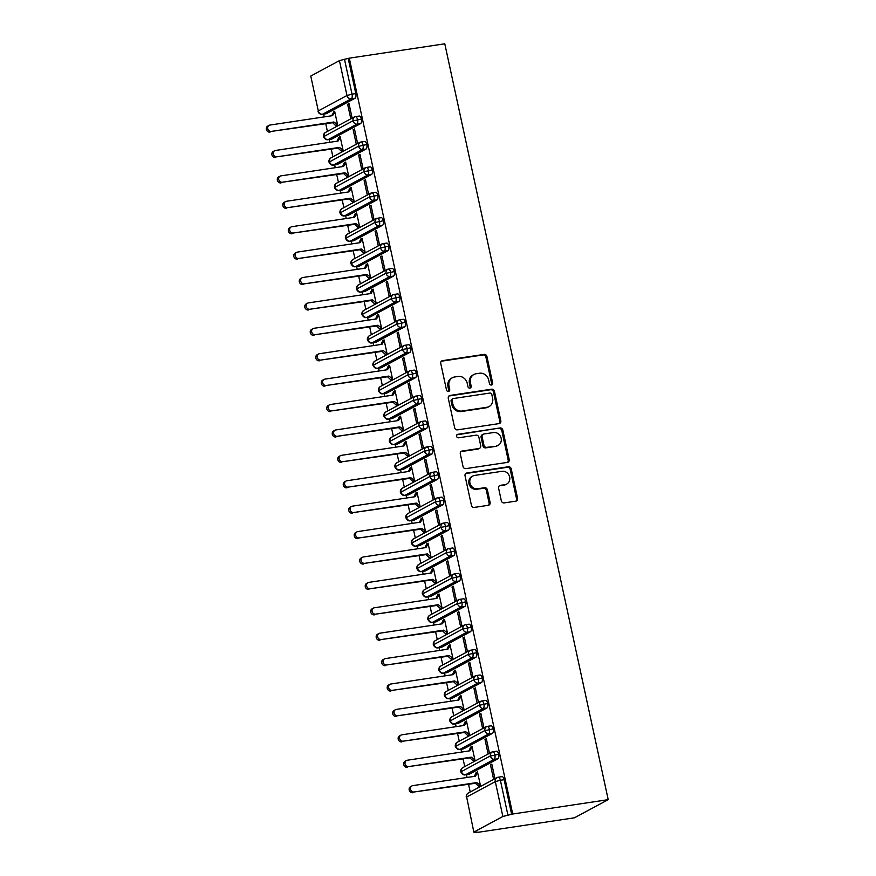 <?xml version="1.0" encoding="UTF-8"?>
<svg xmlns="http://www.w3.org/2000/svg" width="876" height="876" viewBox="0 0 876 876"><rect width="100%" height="100%" fill="white"/><g stroke="black" fill="none" stroke-linecap="round" stroke-linejoin="round"><path stroke-width="1.31" d="M491.425 385.024A1.807 1.621 61.7 0 0 492.662 383.042L486.936 356.543A2.573 2.31 61.7 0 0 484.089 354.397L442.533 360.649A2.573 2.31 61.7 0 0 440.759 363.485L446.486 389.984A1.807 1.621 61.7 0 0 449.727 389.502L448.983 386.075A8.245 7.391 61.7 0 1 452.465 377.698A8.245 7.391 61.7 0 1 454.644 376.976L458.104 376.461A8.245 7.391 61.7 0 1 467.226 383.327L467.959 386.754A1.807 1.621 61.7 0 0 471.189 386.272L470.456 382.845A8.245 7.391 61.7 0 1 473.938 374.468A8.245 7.391 61.7 0 1 476.117 373.745L479.577 373.231A8.245 7.391 61.7 0 1 488.699 380.096L489.432 383.524A1.807 1.621 61.7 0 0 491.425 385.024M491.337 385.046A1.807 1.621 61.7 0 0 491.644 383.589L485.917 357.09A2.573 2.31 61.7 0 0 483.07 354.944L441.504 361.197A2.573 2.31 61.7 0 0 441.373 361.219M448.392 391.495A1.807 1.621 61.7 0 0 448.698 390.05L447.954 386.623L448.983 386.075M469.865 388.265A1.807 1.621 61.7 0 0 470.171 386.82L469.426 383.392L470.456 382.845M501.313 500.765A2.573 2.31 61.7 0 0 504.16 502.912L515.822 501.16A2.573 2.31 61.7 0 0 517.596 498.324L511.234 468.89A2.573 2.31 61.7 0 0 508.376 466.744L466.82 472.996A2.573 2.31 61.7 0 0 465.046 475.832L471.419 505.266A2.573 2.31 61.7 0 0 474.266 507.412L488.348 505.288A2.573 2.31 61.7 0 0 490.111 502.452L487.395 489.859A2.573 2.31 61.7 0 0 484.548 487.713L477.562 488.764A6.888 6.176 61.7 0 1 470.237 484.045A6.888 6.176 61.7 0 1 472.854 476.018A6.888 6.176 61.7 0 1 474.672 475.416L502.036 471.299A6.888 6.176 61.7 0 1 509.361 476.029A6.888 6.176 61.7 0 1 506.744 484.045A6.888 6.176 61.7 0 1 504.915 484.647L500.36 485.337A2.573 2.31 61.7 0 0 498.586 488.173L501.313 500.765M349.283 58.166L444.789 43.8L608.207 799.657L512.701 814.012L349.283 58.166L344.498 59.283L352.032 94.148L355.798 93.59L348.265 58.714M499.057 423.601A2.573 2.31 61.7 0 0 500.82 420.765L494.458 391.331A2.573 2.31 61.7 0 0 491.611 389.185L450.056 395.437A2.573 2.31 61.7 0 0 448.282 398.273L454.644 427.707A2.573 2.31 61.7 0 0 457.491 429.853L499.057 423.601M502.846 430.116L509.208 459.539A2.573 2.31 61.7 0 1 507.434 462.386L465.879 468.627A2.573 2.31 61.7 0 1 463.032 466.481L460.305 453.888A2.573 2.31 61.7 0 1 462.079 451.052L478.931 448.512A2.573 2.31 61.7 0 0 480.705 445.676L478.898 437.321A2.573 2.31 61.7 0 0 476.051 435.175L458.498 437.814A1.807 1.621 61.7 0 1 457.743 434.321L499.999 427.97A2.573 2.31 61.7 0 1 502.846 430.116L501.817 430.663L508.179 460.086L509.208 459.539M474.19 831.904L502.857 816.487L495.312 781.622L466.645 797.029L473.861 832.2L478.92 832.178L574.415 817.812L608.207 799.657M339.428 60.641L310.761 76.048L318.306 110.913L346.973 95.506L339.428 60.641L344.498 59.283M355.798 93.59A3.931 1.664 81.4 0 1 355.087 98.222L351.32 98.791L322.653 114.198A3.931 3.526 61.7 0 1 318.306 110.913L310.761 76.048M470.226 792.003L468.572 784.316M467.083 777.472L466.481 774.669M464.74 766.588L463.075 758.912M461.597 752.057L460.984 749.265M459.243 741.184L457.579 733.508M456.1 726.653L455.498 723.85M453.746 715.78L452.093 708.104M450.603 701.249L450.001 698.446M448.26 690.376L446.596 682.689M445.118 675.845L444.515 673.042M442.763 664.961L441.099 657.285M439.621 650.43L439.018 647.638M437.266 639.557L435.613 631.881M434.124 625.026L433.521 622.223M431.78 614.153L430.116 606.466M428.638 599.622L428.035 596.819M426.284 588.749L424.619 581.062M423.141 574.218L422.539 571.415M420.787 563.334L419.133 555.658M417.655 548.803L417.042 546.011M415.301 537.93L413.636 530.254M412.158 523.399L411.556 520.596M409.804 512.526L408.139 504.839M406.661 497.995L406.059 495.192M404.307 487.122L402.653 479.435M401.175 472.591L400.562 469.788M398.821 461.707L397.156 454.031M395.678 447.176L395.076 444.384M393.324 436.303L391.66 428.627M390.181 421.772L389.579 418.969M387.827 410.899L386.174 403.212M384.695 396.368L384.082 393.565M382.341 385.495L380.677 377.808M379.199 370.953L378.596 368.161M376.844 360.08L375.191 352.404M373.702 345.549L373.099 342.757M371.358 334.676L369.694 327M368.216 320.145L367.602 317.342M365.861 309.272L364.197 301.585M362.719 294.741L362.116 291.938M360.365 283.857L358.711 276.181M357.222 269.326L356.62 266.534M354.879 258.453L353.214 250.777M351.736 243.922L351.123 241.119M349.382 233.049L347.717 225.373M346.239 218.518L345.637 215.715M343.885 207.645L342.231 199.958M340.742 193.114L340.14 190.311M338.399 182.23L336.734 174.554M335.256 167.699L334.643 164.907M332.902 156.826L331.238 149.15M329.759 142.295L329.157 139.492M327.405 131.422L325.752 123.746M324.262 116.891L323.66 114.088M512.701 814.012L502.857 816.487M333.318 111.975L333.482 112.741L334.818 112.029L332.562 115.643L269.994 125.049A3.274 2.935 61.7 0 0 267.881 129.155A3.274 2.935 61.7 0 0 271.363 131.4L332.606 122.706L336.395 126.21L337.731 125.487L334.654 111.263L333.318 111.975L334.752 111.767M347.652 104.277L348.987 103.554L352.064 117.789L350.728 118.501L347.652 104.277L349.097 104.058M511.683 814.57L504.138 779.695L500.382 780.264L507.916 815.129M501.784 776.716A3.931 1.664 81.4 0 1 502.025 776.629A3.931 1.664 81.4 0 1 504.138 779.695M355.087 98.222L326.42 113.628A3.931 1.664 81.4 0 1 326.179 113.716A3.931 1.664 81.4 0 1 325.927 113.705M496.287 751.301A3.931 1.664 81.4 0 1 496.528 751.225A3.931 1.664 81.4 0 1 498.652 754.291A3.931 1.664 81.4 0 1 497.907 758.802L469.24 774.209A3.931 1.664 81.4 0 1 468.999 774.285A3.931 1.664 81.4 0 1 468.748 774.285M476.303 773.322L477.639 772.599L475.383 776.224L412.815 785.63A3.274 2.935 61.7 0 0 410.702 789.736A3.274 2.935 61.7 0 0 414.184 791.981L475.427 783.286L479.216 786.779L480.552 786.068L477.475 771.844L476.139 772.555L474.409 776.366M493.549 779.082L494.885 778.359L491.808 764.135L490.472 764.847L493.549 779.082M490.801 725.897A3.931 1.664 81.4 0 1 491.031 725.821A3.931 1.664 81.4 0 1 493.155 728.887A3.931 1.664 81.4 0 1 492.421 733.387L463.743 748.805A3.931 1.664 81.4 0 1 463.503 748.881A3.931 1.664 81.4 0 1 463.251 748.87M470.817 747.907L472.142 747.195L469.886 750.809L407.318 760.226A3.274 2.935 61.7 0 0 405.205 764.332A3.274 2.935 61.7 0 0 408.698 766.577L469.93 757.882L473.719 761.375L475.055 760.664L471.978 746.429L470.642 747.151L468.912 750.962M488.063 753.678L489.388 752.955L486.311 738.731L484.986 739.443L488.063 753.678M485.304 700.493A3.931 1.664 81.4 0 1 485.545 700.406A3.931 1.664 81.4 0 1 487.658 703.472A3.931 1.664 81.4 0 1 486.925 707.983L458.257 723.39A3.931 1.664 81.4 0 1 458.017 723.477A3.931 1.664 81.4 0 1 457.765 723.466M465.32 722.503L466.645 721.791L464.4 725.405L401.832 734.822A3.274 2.935 61.7 0 0 399.719 738.917A3.274 2.935 61.7 0 0 403.201 741.173L464.433 732.478L468.233 735.971L469.558 735.26L466.481 721.025L465.156 721.747L463.415 725.558M482.566 728.263L483.891 727.551L480.815 713.327L479.49 714.039L482.566 728.263M479.807 675.078A3.931 1.664 81.4 0 1 480.048 675.002A3.931 1.664 81.4 0 1 482.172 678.068A3.931 1.664 81.4 0 1 481.428 682.579L452.761 697.986A3.931 1.664 81.4 0 1 452.52 698.073A3.931 1.664 81.4 0 1 452.268 698.062M459.823 697.099L461.159 696.387L458.904 700.001L396.335 709.407A3.274 2.935 61.7 0 0 394.222 713.513A3.274 2.935 61.7 0 0 397.704 715.758L458.947 707.063L462.736 710.567L464.072 709.845L460.995 695.621L459.659 696.332L457.929 700.143M477.07 702.859L478.405 702.147L475.329 687.912L473.993 688.635L477.07 702.859M474.321 649.674A3.931 1.664 81.4 0 1 474.551 649.598A3.931 1.664 81.4 0 1 476.675 652.664A3.931 1.664 81.4 0 1 475.942 657.175L447.264 672.582A3.931 1.664 81.4 0 1 447.023 672.658A3.931 1.664 81.4 0 1 446.771 672.658M454.337 671.695L455.662 670.972L453.407 674.597L390.838 684.003A3.274 2.935 61.7 0 0 388.725 688.109A3.274 2.935 61.7 0 0 392.218 690.354L453.45 681.659L457.239 685.152L458.575 684.441L455.498 670.217L454.173 670.928L452.432 674.739M471.584 677.455L472.909 676.732L469.832 662.508L468.507 663.22L471.584 677.455M468.824 624.27A3.931 1.664 81.4 0 1 469.065 624.194A3.931 1.664 81.4 0 1 471.178 627.26A3.931 1.664 81.4 0 1 470.445 631.76L441.778 647.178A3.931 1.664 81.4 0 1 441.537 647.255A3.931 1.664 81.4 0 1 441.285 647.244M448.84 646.28L450.165 645.568L447.921 649.182L385.352 658.599A3.274 2.935 61.7 0 0 383.239 662.705A3.274 2.935 61.7 0 0 386.721 664.95L447.964 656.255L451.753 659.748L453.078 659.037L450.001 644.802L448.676 645.524L446.935 649.335M466.087 652.04L467.412 651.328L464.346 637.104L463.01 637.816L466.087 652.04M463.327 598.866A3.931 1.664 81.4 0 1 463.568 598.779A3.931 1.664 81.4 0 1 465.693 601.845A3.931 1.664 81.4 0 1 464.948 606.356L436.281 621.763A3.931 1.664 81.4 0 1 436.04 621.851A3.931 1.664 81.4 0 1 435.788 621.84M443.344 620.876L444.68 620.164L442.424 623.778L379.855 633.195A3.274 2.935 61.7 0 0 377.742 637.29A3.274 2.935 61.7 0 0 381.224 639.546L442.468 630.851L446.256 634.344L447.592 633.622L444.515 619.398L443.179 620.109L441.449 623.931M460.59 626.636L461.926 625.924L458.849 611.7L457.513 612.412L460.59 626.636M457.841 573.452A3.931 1.664 81.4 0 1 458.071 573.375A3.931 1.664 81.4 0 1 460.196 576.441A3.931 1.664 81.4 0 1 459.462 580.952L430.784 596.359A3.931 1.664 81.4 0 1 430.554 596.447A3.931 1.664 81.4 0 1 430.302 596.436M437.858 595.472L439.183 594.749L436.927 598.374L374.359 607.78A3.274 2.935 61.7 0 0 372.245 611.886A3.274 2.935 61.7 0 0 375.738 614.131L436.971 605.436L440.759 608.94L442.095 608.218L439.018 593.994L437.693 594.705L435.952 598.516M455.104 601.232L456.429 600.52L453.352 586.285L452.027 587.008L455.104 601.232M452.345 548.048A3.931 1.664 81.4 0 1 452.585 547.971A3.931 1.664 81.4 0 1 454.699 551.037A3.931 1.664 81.4 0 1 453.965 555.548L425.298 570.955A3.931 1.664 81.4 0 1 425.057 571.032A3.931 1.664 81.4 0 1 424.805 571.032M432.361 570.068L433.686 569.345L431.441 572.97L368.873 582.376A3.274 2.935 61.7 0 0 366.759 586.482A3.274 2.935 61.7 0 0 370.241 588.727L431.485 580.032L435.273 583.525L436.598 582.814L433.521 568.59L432.196 569.301L430.455 573.112M449.607 575.828L450.932 575.105L447.866 560.881L446.53 561.593L449.607 575.828M446.848 522.644A3.931 1.664 81.4 0 1 447.089 522.567A3.931 1.664 81.4 0 1 449.213 525.633A3.931 1.664 81.4 0 1 448.468 530.133L419.801 545.551A3.931 1.664 81.4 0 1 419.56 545.628A3.931 1.664 81.4 0 1 419.308 545.617M426.864 544.653L428.2 543.941L425.944 547.555L363.376 556.972A3.274 2.935 61.7 0 0 361.262 561.078A3.274 2.935 61.7 0 0 364.745 563.323L425.988 554.628L429.777 558.121L431.112 557.41L428.035 543.175L426.7 543.897L424.97 547.708M444.11 550.413L445.446 549.701L442.369 535.477L441.033 536.189L444.11 550.413M441.362 497.24A3.931 1.664 81.4 0 1 441.592 497.152A3.931 1.664 81.4 0 1 443.716 500.218A3.931 1.664 81.4 0 1 442.982 504.729L414.304 520.136A3.931 1.664 81.4 0 1 414.074 520.224A3.931 1.664 81.4 0 1 413.822 520.213M421.378 519.249L422.703 518.537L420.447 522.151L357.879 531.568A3.274 2.935 61.7 0 0 355.765 535.663A3.274 2.935 61.7 0 0 359.259 537.919L420.491 529.224L424.28 532.717L425.616 531.995L422.539 517.771L421.214 518.482L419.473 522.304M438.624 525.009L439.949 524.297L436.872 510.062L435.547 510.785L438.624 525.009M435.865 471.825A3.931 1.664 81.4 0 1 436.106 471.748A3.931 1.664 81.4 0 1 438.219 474.814A3.931 1.664 81.4 0 1 437.485 479.325L408.818 494.732A3.931 1.664 81.4 0 1 408.577 494.82A3.931 1.664 81.4 0 1 408.325 494.809M415.881 493.845L417.217 493.122L414.961 496.747L352.393 506.153A3.274 2.935 61.7 0 0 350.28 510.259A3.274 2.935 61.7 0 0 353.762 512.504L415.005 503.81L418.794 507.313L420.119 506.591L417.042 492.367L415.717 493.079L413.976 496.889M433.127 499.605L434.452 498.893L431.386 484.658L430.05 485.381L433.127 499.605M430.368 446.421A3.931 1.664 81.4 0 1 430.609 446.344A3.931 1.664 81.4 0 1 432.733 449.41A3.931 1.664 81.4 0 1 431.988 453.921L403.321 469.328A3.931 1.664 81.4 0 1 403.08 469.405A3.931 1.664 81.4 0 1 402.829 469.405M410.384 468.441L411.72 467.718L409.464 471.343L346.896 480.749A3.274 2.935 61.7 0 0 344.783 484.855A3.274 2.935 61.7 0 0 348.265 487.1L409.508 478.405L413.297 481.899L414.633 481.187L411.556 466.963L410.22 467.675L408.49 471.485M427.63 474.201L428.966 473.478L425.889 459.254L424.553 459.966L427.63 474.201M424.882 421.017A3.931 1.664 81.4 0 1 425.112 420.94A3.931 1.664 81.4 0 1 427.236 424.006A3.931 1.664 81.4 0 1 426.502 428.506L397.824 443.924A3.931 1.664 81.4 0 1 397.595 444.001A3.931 1.664 81.4 0 1 397.343 443.99M404.898 443.026L406.223 442.314L403.967 445.928L341.399 455.345A3.274 2.935 61.7 0 0 339.286 459.451A3.274 2.935 61.7 0 0 342.779 461.696L404.011 453.001L407.811 456.495L409.136 455.783L406.059 441.548L404.734 442.27L402.993 446.081M422.144 448.786L423.469 448.074L420.392 433.85L419.067 434.562L422.144 448.786M419.385 395.613A3.931 1.664 81.4 0 1 419.626 395.525A3.931 1.664 81.4 0 1 421.739 398.591A3.931 1.664 81.4 0 1 421.006 403.102L392.339 418.509A3.931 1.664 81.4 0 1 392.098 418.597A3.931 1.664 81.4 0 1 391.846 418.586M399.401 417.622L400.737 416.91L398.481 420.524L335.913 429.93A3.274 2.935 61.7 0 0 333.8 434.036A3.274 2.935 61.7 0 0 337.282 436.292L398.525 427.587L402.314 431.091L403.639 430.368L400.562 416.144L399.237 416.856L397.507 420.677M416.647 423.382L417.983 422.67L414.906 408.435L413.571 409.158L416.647 423.382M413.888 370.198A3.931 1.664 81.4 0 1 414.129 370.121A3.931 1.664 81.4 0 1 416.253 373.187A3.931 1.664 81.4 0 1 415.509 377.698L386.842 393.105A3.931 1.664 81.4 0 1 386.601 393.182A3.931 1.664 81.4 0 1 386.349 393.182M393.904 392.218L395.24 391.495L392.985 395.12L330.416 404.526A3.274 2.935 61.7 0 0 328.303 408.632A3.274 2.935 61.7 0 0 331.785 410.877L393.028 402.183L396.817 405.676L398.153 404.964L395.076 390.74L393.74 391.452L392.01 395.262M411.151 397.978L412.486 397.266L409.41 383.031L408.074 383.754L411.151 397.978M408.402 344.794A3.931 1.664 81.4 0 1 408.632 344.717A3.931 1.664 81.4 0 1 410.756 347.783A3.931 1.664 81.4 0 1 410.023 352.294L381.345 367.701A3.931 1.664 81.4 0 1 381.115 367.778A3.931 1.664 81.4 0 1 380.863 367.778M388.418 366.803L389.743 366.091L387.488 369.716L324.919 379.122A3.274 2.935 61.7 0 0 322.806 383.228A3.274 2.935 61.7 0 0 326.299 385.473L387.531 376.779L391.331 380.272L392.656 379.56L389.579 365.336L388.254 366.048L386.513 369.858M405.665 372.574L406.99 371.851L403.913 357.627L402.588 358.339L405.665 372.574M402.905 319.39A3.931 1.664 81.4 0 1 403.146 319.302A3.931 1.664 81.4 0 1 405.27 322.368A3.931 1.664 81.4 0 1 404.526 326.879L375.859 342.297A3.931 1.664 81.4 0 1 375.618 342.374A3.931 1.664 81.4 0 1 375.366 342.363M382.921 341.399L384.257 340.687L382.002 344.301L319.433 353.718A3.274 2.935 61.7 0 0 317.32 357.813A3.274 2.935 61.7 0 0 320.802 360.069L382.045 351.375L385.834 354.868L387.159 354.156L384.093 339.921L382.757 340.644L381.027 344.454M400.168 347.159L401.504 346.447L398.427 332.223L397.091 332.935L400.168 347.159M397.408 293.986A3.931 1.664 81.4 0 1 397.649 293.898A3.931 1.664 81.4 0 1 399.774 296.964A3.931 1.664 81.4 0 1 399.029 301.475L370.362 316.882A3.931 1.664 81.4 0 1 370.121 316.97A3.931 1.664 81.4 0 1 369.869 316.959M377.425 315.995L378.76 315.283L376.505 318.897L313.936 328.303A3.274 2.935 61.7 0 0 311.823 332.409A3.274 2.935 61.7 0 0 315.305 334.665L376.549 325.96L380.337 329.464L381.673 328.741L378.596 314.517L377.26 315.229L375.53 319.039M394.671 321.755L396.007 321.043L392.93 306.808L391.594 307.531L394.671 321.755M391.922 268.571A3.931 1.664 81.4 0 1 392.152 268.494A3.931 1.664 81.4 0 1 394.277 271.56A3.931 1.664 81.4 0 1 393.543 276.071L364.865 291.478A3.931 1.664 81.4 0 1 364.635 291.555A3.931 1.664 81.4 0 1 364.383 291.555M371.939 290.591L373.264 289.868L371.008 293.493L308.44 302.899A3.274 2.935 61.7 0 0 306.326 307.005A3.274 2.935 61.7 0 0 309.819 309.25L371.052 300.556L374.851 304.049L376.176 303.337L373.099 289.113L371.774 289.825L370.033 293.635M389.185 296.351L390.51 295.628L387.433 281.404L386.108 282.116L389.185 296.351M386.425 243.167A3.931 1.664 81.4 0 1 386.666 243.09A3.931 1.664 81.4 0 1 388.791 246.156A3.931 1.664 81.4 0 1 388.046 250.656L359.379 266.074A3.931 1.664 81.4 0 1 359.138 266.151A3.931 1.664 81.4 0 1 358.886 266.151M366.442 265.176L367.778 264.464L365.522 268.089L302.954 277.495A3.274 2.935 61.7 0 0 300.84 281.601A3.274 2.935 61.7 0 0 304.322 283.846L365.566 275.152L369.354 278.645L370.679 277.933L367.613 263.698L366.277 264.421L364.547 268.231M383.688 270.947L385.024 270.224L381.947 256L380.611 256.712L383.688 270.947M380.929 217.763A3.931 1.664 81.4 0 1 381.17 217.675A3.931 1.664 81.4 0 1 383.294 220.741A3.931 1.664 81.4 0 1 382.549 225.252L353.882 240.67A3.931 1.664 81.4 0 1 353.641 240.747A3.931 1.664 81.4 0 1 353.389 240.736M360.945 239.772L362.281 239.06L360.025 242.674L297.457 252.091A3.274 2.935 61.7 0 0 295.343 256.186A3.274 2.935 61.7 0 0 298.825 258.442L360.069 249.748L363.858 253.241L365.193 252.529L362.116 238.294L360.781 239.017L359.05 242.827M378.191 245.532L379.527 244.82L376.45 230.596L375.114 231.308L378.191 245.532M375.443 192.359A3.931 1.664 81.4 0 1 375.684 192.271A3.931 1.664 81.4 0 1 377.797 195.337A3.931 1.664 81.4 0 1 377.063 199.848L348.385 215.255A3.931 1.664 81.4 0 1 348.155 215.343A3.931 1.664 81.4 0 1 347.903 215.332M355.459 214.368L356.784 213.656L354.528 217.27L291.96 226.676A3.274 2.935 61.7 0 0 289.846 230.782A3.274 2.935 61.7 0 0 293.34 233.027L354.572 224.333L358.372 227.837L359.697 227.114L356.62 212.89L355.295 213.602L353.554 217.412M372.705 220.128L374.03 219.416L370.953 205.181L369.628 205.904L372.705 220.128M369.946 166.944A3.931 1.664 81.4 0 1 370.187 166.867A3.931 1.664 81.4 0 1 372.311 169.933A3.931 1.664 81.4 0 1 371.566 174.444L342.899 189.851A3.931 1.664 81.4 0 1 342.658 189.928A3.931 1.664 81.4 0 1 342.406 189.928M349.962 188.964L351.298 188.241L349.042 191.866L286.474 201.272A3.274 2.935 61.7 0 0 284.361 205.378A3.274 2.935 61.7 0 0 287.843 207.623L349.086 198.929L352.875 202.422L354.2 201.71L351.134 187.486L349.798 188.198L348.068 192.008M367.208 194.724L368.544 194.001L365.467 179.777L364.131 180.489L367.208 194.724M364.449 141.54A3.931 1.664 81.4 0 1 364.69 141.463A3.931 1.664 81.4 0 1 366.814 144.529A3.931 1.664 81.4 0 1 366.069 149.029L337.402 164.447A3.931 1.664 81.4 0 1 337.161 164.524A3.931 1.664 81.4 0 1 336.91 164.513M344.465 163.549L345.801 162.837L343.545 166.451L280.977 175.868A3.274 2.935 61.7 0 0 278.864 179.974A3.274 2.935 61.7 0 0 282.346 182.219L343.589 173.525L347.378 177.018L348.714 176.306L345.637 162.071L344.301 162.794L342.571 166.604M361.711 169.32L363.047 168.597L359.97 154.373L358.634 155.085L361.711 169.32M358.963 116.136A3.931 1.664 81.4 0 1 359.204 116.048A3.931 1.664 81.4 0 1 361.317 119.114A3.931 1.664 81.4 0 1 360.584 123.626L331.905 139.032A3.931 1.664 81.4 0 1 331.675 139.12A3.931 1.664 81.4 0 1 331.424 139.109M338.979 138.145L340.304 137.433L338.048 141.047L275.48 150.464A3.274 2.935 61.7 0 0 273.378 154.559A3.274 2.935 61.7 0 0 276.86 156.815L338.092 148.121L341.892 151.614L343.217 150.902L340.14 136.667L338.815 137.39L337.074 141.2M356.225 143.905L357.55 143.193L354.473 128.969L353.148 129.681L356.225 143.905M361.317 119.114L352.491 121.041L323.507 136.755A3.931 3.931 0 0 1 325.489 132.451A3.931 3.526 61.7 0 0 328.15 139.602L331.905 139.032M338.815 137.39L340.249 137.171M353.148 129.681L354.583 129.462M344.301 162.794L345.746 162.575M358.634 155.085L360.08 154.866M349.798 188.198L351.232 187.979M364.131 180.489L365.577 180.281M355.295 213.602L356.729 213.394M369.628 205.904L371.063 205.685M360.781 239.017L362.226 238.798M375.114 231.308L376.56 231.089M366.277 264.421L367.712 264.202M380.611 256.712L382.045 256.493M371.774 289.825L373.209 289.606M386.108 282.116L387.542 281.908M377.26 315.229L378.706 315.021M391.594 307.531L393.039 307.312M382.757 340.644L384.192 340.425M397.091 332.935L398.525 332.716M388.254 366.048L389.689 365.829M402.588 358.339L404.022 358.12M393.74 391.452L395.185 391.233M408.074 383.754L409.519 383.535M399.237 416.856L400.671 416.647M413.571 409.158L415.005 408.939M404.734 442.27L406.168 442.051M419.067 434.562L420.502 434.343M410.22 467.675L411.665 467.455M424.553 459.966L425.999 459.758M415.717 493.079L417.151 492.86M430.05 485.381L431.485 485.162M421.214 518.482L422.648 518.274M435.547 510.785L436.982 510.566M426.7 543.897L428.145 543.678M441.033 536.189L442.479 535.97M432.196 569.301L433.631 569.082M446.53 561.593L447.964 561.385M437.693 594.705L439.128 594.486M452.027 587.008L453.461 586.789M443.179 620.109L444.625 619.901M457.513 612.412L458.958 612.193M448.676 645.524L450.111 645.305M463.01 637.816L464.444 637.597M454.173 670.928L455.608 670.709M468.507 663.22L469.941 663.012M459.659 696.332L461.105 696.124M473.993 688.635L475.438 688.416M465.156 721.747L466.59 721.528M479.49 714.039L480.924 713.82M470.642 747.151L472.087 746.932M484.986 739.443L486.421 739.224M476.139 772.555L477.584 772.336M490.472 764.847L491.918 764.638M366.814 144.529L357.988 146.445L329.004 162.159A3.931 3.931 0 0 1 330.986 157.855A3.931 3.526 61.7 0 0 333.636 165.006L337.402 164.447M372.311 169.933L363.474 171.849L334.49 187.563A3.931 3.931 0 0 1 336.472 183.27A3.931 3.526 61.7 0 0 339.132 190.421L342.899 189.851M377.797 195.337L368.971 197.264L339.987 212.977A3.931 3.931 0 0 1 341.969 208.674A3.931 3.526 61.7 0 0 344.629 215.825L348.385 215.255M383.294 220.741L374.468 222.668L345.483 238.381A3.931 3.931 0 0 1 347.465 234.078A3.931 3.526 61.7 0 0 350.115 241.228L353.882 240.67M388.791 246.156L379.954 248.072L350.969 263.786A3.931 3.931 0 0 1 352.951 259.482A3.931 3.526 61.7 0 0 355.612 266.632L359.379 266.074M394.277 271.56L385.451 273.476L356.466 289.19A3.931 3.931 0 0 1 358.448 284.897A3.931 3.526 61.7 0 0 361.109 292.047L364.865 291.478M399.774 296.964L390.948 298.891L361.952 314.604A3.931 3.931 0 0 1 363.945 310.301A3.931 3.526 61.7 0 0 366.595 317.451L370.362 316.882M405.27 322.368L396.434 324.295L367.449 340.008A3.931 3.931 0 0 1 369.431 335.705A3.931 3.526 61.7 0 0 372.092 342.855L375.859 342.297M410.756 347.783L401.931 349.699L372.946 365.412A3.931 3.931 0 0 1 374.928 361.109A3.931 3.526 61.7 0 0 377.589 368.27L381.345 367.701M416.253 373.187L407.428 375.114L378.432 390.816A3.931 3.931 0 0 1 380.425 386.524A3.931 3.526 61.7 0 0 383.075 393.674L386.842 393.105M421.739 398.591L412.914 400.518L383.929 416.231A3.931 3.931 0 0 1 385.911 411.928A3.931 3.526 61.7 0 0 388.572 419.078L392.339 418.509M427.236 424.006L418.41 425.922L389.426 441.635A3.931 3.931 0 0 1 391.408 437.332A3.931 3.526 61.7 0 0 394.069 444.482L397.824 443.924M432.733 449.41L423.907 451.326L394.912 467.039A3.931 3.931 0 0 1 396.905 462.747A3.931 3.526 61.7 0 0 399.555 469.897L403.321 469.328M438.219 474.814L429.393 476.741L400.409 492.454C402.675 496.517 404.953 495.279 404.811 495.378A3.931 1.664 -98.6 0 0 405.051 495.301L408.818 494.732M443.716 500.218L434.89 502.145L405.906 517.858A3.931 3.931 0 0 1 407.887 513.555A3.931 3.526 61.7 0 0 410.548 520.705L414.304 520.136M449.213 525.633L440.387 527.549L411.391 543.262A3.931 3.931 0 0 1 413.373 538.959A3.931 3.526 61.7 0 0 416.034 546.109L419.801 545.551M454.699 551.037L445.873 552.953L416.888 568.666A3.931 3.931 0 0 1 418.87 564.374A3.931 3.526 61.7 0 0 421.531 571.524L425.298 570.955M460.196 576.441L451.37 578.368L422.385 594.081A3.931 3.931 0 0 1 424.367 589.778A3.931 3.526 61.7 0 0 427.028 596.928L430.784 596.359M465.693 601.845L456.867 603.772L427.871 619.485A3.931 3.931 0 0 1 429.853 615.182A3.931 3.526 61.7 0 0 432.514 622.332L436.281 621.763M471.178 627.26L462.353 629.176L433.368 644.889A3.931 3.931 0 0 1 435.35 640.586A3.931 3.526 61.7 0 0 438.011 647.736L441.778 647.178M476.675 652.664L467.85 654.58L438.865 670.293A3.931 3.931 0 0 1 440.847 666.001A3.931 3.526 61.7 0 0 443.497 673.151L447.264 672.582M482.172 678.068L473.347 679.995L444.351 695.708A3.931 3.931 0 0 1 446.333 691.405A3.931 3.526 61.7 0 0 448.994 698.555L452.761 697.986M487.658 703.472L478.833 705.399L449.848 721.112A3.931 3.931 0 0 1 451.83 716.809A3.931 3.526 61.7 0 0 454.491 723.959L458.257 723.39M493.155 728.887L484.329 730.803L455.345 746.516A3.931 3.931 0 0 1 457.327 742.213A3.931 3.526 61.7 0 0 459.977 749.363L463.743 748.805M498.652 754.291L489.826 756.207L460.831 771.92A3.931 3.931 0 0 1 462.813 767.628A3.931 3.526 61.7 0 0 465.474 774.778L469.24 774.209M473.938 374.468L472.92 375.027A8.245 7.391 61.7 0 0 469.426 383.392M452.465 377.698L451.447 378.246A8.245 7.391 61.7 0 0 447.954 386.623M499.178 423.579A2.573 2.31 61.7 0 0 499.802 421.312L493.44 391.879A2.573 2.31 61.7 0 0 490.593 389.732L449.027 395.985A2.573 2.31 61.7 0 0 448.895 396.007M491.819 394.561A1.807 1.621 61.7 0 0 489.826 393.061L453.352 398.547A1.807 1.621 61.7 0 0 452.104 400.54L452.892 404.154A8.245 7.391 61.7 0 0 462.002 411.019L486.936 407.274A8.245 7.391 61.7 0 0 489.115 406.552A8.245 7.391 61.7 0 0 492.608 398.175L491.819 394.561M452.87 398.7L451.852 399.259A1.807 1.621 61.7 0 0 451.085 401.088L452.104 400.54M489.115 406.552L488.096 407.099A8.245 7.391 61.7 0 1 485.917 407.822L460.984 411.567A8.245 7.391 61.7 0 1 451.863 404.701L451.085 401.088M507.565 462.353A2.573 2.31 61.7 0 0 508.179 460.086M479.61 448.293L478.592 448.84A2.573 2.31 61.7 0 1 477.902 449.06L461.05 451.6A2.573 2.31 61.7 0 0 460.918 451.622M456.812 434.857L499.999 427.97M496.418 445.884A6.888 6.176 61.7 0 0 498.236 445.282A6.888 6.176 61.7 0 0 500.853 437.266A6.888 6.176 61.7 0 0 493.538 432.547L483.891 433.992A2.573 2.31 61.7 0 0 482.128 436.828L483.935 445.183A2.573 2.31 61.7 0 0 486.782 447.329L495.4 446.431A6.888 6.176 61.7 0 0 497.218 445.829L498.236 445.282M483.213 434.222L482.194 434.77A2.573 2.31 61.7 0 0 481.099 437.387L482.128 436.828M495.4 446.431L485.753 447.888A2.573 2.31 61.7 0 1 482.906 445.742L481.099 437.387M501.817 430.663A2.573 2.31 61.7 0 0 498.97 428.517M506.744 484.045L505.715 484.592A6.888 6.176 61.7 0 1 503.897 485.195L499.342 485.884A2.573 2.31 61.7 0 0 499.21 485.906M472.854 476.018L471.835 476.577A6.888 6.176 61.7 0 0 469.218 484.592A6.888 6.176 61.7 0 0 476.533 489.312L477.562 488.764M488.48 505.266A2.573 2.31 61.7 0 0 489.093 502.999L486.366 490.407A2.573 2.31 61.7 0 0 483.519 488.26L476.533 489.312M515.953 501.138A2.573 2.31 61.7 0 0 516.566 498.871L510.204 469.437A2.573 2.31 61.7 0 0 507.357 467.291L465.802 473.544A2.573 2.31 61.7 0 0 465.671 473.566M270.038 132.123A3.274 2.935 -118.3 0 1 267.793 126.056L269.129 125.345M271.363 131.4L333.931 121.994L337.556 124.731L336.231 125.443L337.665 125.224M333.482 112.741L331.588 115.785M332.606 122.706L333.931 121.994M275.524 157.527A3.274 2.935 -118.3 0 1 273.29 151.46L274.615 150.749M276.86 156.815L339.428 147.398L343.053 150.135L341.728 150.847L343.162 150.639M338.092 148.121L339.428 147.398M281.021 182.931A3.274 2.935 -118.3 0 1 278.776 176.864L280.112 176.153M282.346 182.219L344.925 172.813L348.549 175.539L347.214 176.262L348.659 176.043M343.589 173.525L344.925 172.813M286.518 208.346A3.274 2.935 -118.3 0 1 284.273 202.279L285.609 201.557M287.843 207.623L350.411 198.217L354.035 200.943L352.71 201.666L354.145 201.447M349.086 198.929L350.411 198.217M292.004 233.75A3.274 2.935 -118.3 0 1 289.77 227.683L291.095 226.972M293.34 233.027L355.908 223.621L359.532 226.358L358.207 227.07L359.642 226.851M354.572 224.333L355.908 223.621M297.501 259.154A3.274 2.935 -118.3 0 1 295.256 253.087L296.592 252.376M298.825 258.442L361.405 249.025L365.029 251.762L363.693 252.474L365.139 252.266M360.069 249.748L361.405 249.025M302.997 284.558A3.274 2.935 -118.3 0 1 300.753 278.491L302.089 277.78M304.322 283.846L366.891 274.44L370.515 277.166L369.19 277.889L370.625 277.67M365.566 275.152L366.891 274.44M308.483 309.973A3.274 2.935 -118.3 0 1 306.25 303.906L307.575 303.184M309.819 309.25L372.388 299.844L376.012 302.57L374.687 303.293L376.122 303.074M371.052 300.556L372.388 299.844M313.98 335.377A3.274 2.935 -118.3 0 1 311.736 329.31L313.071 328.599M315.305 334.665L377.885 325.248L381.509 327.985L380.173 328.697L381.618 328.478M376.549 325.96L377.885 325.248M319.477 360.781A3.274 2.935 -118.3 0 1 317.232 354.714L318.568 354.003M320.802 360.069L383.37 350.652L386.995 353.389L385.67 354.101L387.104 353.893M382.045 351.375L383.37 350.652M324.963 386.185A3.274 2.935 -118.3 0 1 322.729 380.129L324.054 379.407M326.299 385.473L388.867 376.067L392.492 378.793L391.156 379.516L392.601 379.297M387.531 376.779L388.867 376.067M330.46 411.6A3.274 2.935 -118.3 0 1 328.215 405.533L329.551 404.811M331.785 410.877L394.353 401.471L397.989 404.208L396.653 404.92L398.098 404.701M393.028 402.183L394.353 401.471M335.946 437.004A3.274 2.935 -118.3 0 1 333.712 430.937L335.048 430.225M337.282 436.292L399.85 426.875L403.475 429.612L402.15 430.324L403.584 430.105M398.525 427.587L399.85 426.875M341.443 462.408A3.274 2.935 -118.3 0 1 339.209 456.341L340.534 455.63M342.779 461.696L405.347 452.279L408.972 455.016L407.636 455.728L409.081 455.52M404.011 453.001L405.347 452.279M346.94 487.812A3.274 2.935 -118.3 0 1 344.695 481.756L346.031 481.034M348.265 487.1L410.833 477.694L414.468 480.42L413.133 481.143L414.578 480.924M409.508 478.405L410.833 477.694M352.426 513.226A3.274 2.935 -118.3 0 1 350.192 507.16L351.528 506.438M353.762 512.504L416.33 503.098L419.954 505.835L418.629 506.547L420.064 506.328M415.005 503.81L416.33 503.098M357.923 538.63A3.274 2.935 -118.3 0 1 355.689 532.564L357.014 531.852M359.259 537.919L421.827 528.502L425.451 531.239L424.115 531.951L425.561 531.732M420.491 529.224L421.827 528.502M363.42 564.034A3.274 2.935 -118.3 0 1 361.175 557.968L362.511 557.256M364.745 563.323L427.313 553.906L430.948 556.643L429.612 557.355L431.058 557.147M425.988 554.628L427.313 553.906M368.905 589.438A3.274 2.935 -118.3 0 1 366.672 583.383L367.997 582.66M370.241 588.727L432.81 579.321L436.434 582.047L435.109 582.77L436.544 582.551M431.485 580.032L432.81 579.321M374.402 614.853A3.274 2.935 -118.3 0 1 372.169 608.787L373.494 608.075M375.738 614.131L438.307 604.725L441.931 607.462L440.595 608.174L442.041 607.955M436.971 605.436L438.307 604.725M379.899 640.257A3.274 2.935 -118.3 0 1 377.655 634.191L378.99 633.479M381.224 639.546L443.793 630.129L447.428 632.866L446.092 633.578L447.526 633.359M442.468 630.851L443.793 630.129M385.385 665.661A3.274 2.935 -118.3 0 1 383.151 659.595L384.476 658.883M386.721 664.95L449.289 655.544L452.914 658.27L451.589 658.982L453.023 658.774M447.964 656.255L449.289 655.544M390.882 691.065A3.274 2.935 -118.3 0 1 388.648 685.01L389.973 684.287M392.218 690.354L454.786 680.948L458.411 683.674L457.075 684.397L458.52 684.178M453.45 681.659L454.786 680.948M396.379 716.48A3.274 2.935 -118.3 0 1 394.134 710.414L395.47 709.702M397.704 715.758L460.272 706.352L463.908 709.089L462.572 709.801L464.006 709.582M458.947 707.063L460.272 706.352M401.865 741.884A3.274 2.935 -118.3 0 1 399.631 735.818L400.956 735.106M403.201 741.173L465.769 731.756L469.394 734.493L468.069 735.205L469.503 734.997M464.433 732.478L465.769 731.756M407.362 767.288A3.274 2.935 -118.3 0 1 405.128 761.222L406.453 760.51M408.698 766.577L471.266 757.171L474.891 759.897L473.555 760.62L475 760.401M469.93 757.882L471.266 757.171M412.859 792.703A3.274 2.935 -118.3 0 1 410.614 786.637L411.95 785.914M414.184 791.981L476.752 782.575L480.387 785.301L479.052 786.024L480.486 785.805M475.427 783.286L476.752 782.575M491.644 383.589L492.662 383.042M448.698 390.05L449.727 389.502M470.171 386.82L471.189 386.272M346.973 95.506L352.032 94.148A3.931 1.664 81.4 0 1 351.32 98.791A3.931 3.526 61.7 0 1 346.973 95.506M500.382 780.264L495.312 781.622A3.931 3.526 61.7 0 1 498.017 777.275A3.931 1.664 81.4 0 1 498.258 777.198A3.931 1.664 81.4 0 1 500.382 780.264M466.328 797.324A3.931 3.931 0 0 1 468.31 793.032A3.931 3.526 61.7 0 0 466.645 797.029L473.861 832.2M326.179 113.716L322.412 114.274A3.931 1.664 -98.6 0 0 322.653 114.198L326.42 113.628M359.204 116.048L355.437 116.617A3.931 1.664 81.4 0 0 355.196 116.694A3.931 3.526 61.7 0 0 356.817 124.195L328.15 139.602A3.931 1.664 -98.6 0 1 327.909 139.689L331.675 139.12M325.489 132.451L354.156 117.045A3.931 3.931 0 0 1 355.437 116.617A3.931 1.664 81.4 0 1 357.561 119.683A3.931 1.664 81.4 0 1 356.817 124.195L360.584 123.626M366.069 149.029L362.314 149.599L333.636 165.006A3.931 1.664 -98.6 0 1 333.406 165.093L337.161 164.524M371.566 174.444L367.8 175.003L339.132 190.421A3.931 1.664 -98.6 0 1 338.892 190.497L342.658 189.928M377.063 199.848L373.296 200.418L344.629 215.825A3.931 1.664 -98.6 0 1 344.388 215.901L348.155 215.343M382.549 225.252L378.782 225.822L350.115 241.228A3.931 1.664 -98.6 0 1 349.885 241.316L353.641 240.747M388.046 250.656L384.279 251.226L355.612 266.632A3.931 1.664 -98.6 0 1 355.371 266.72L359.138 266.151M393.543 276.071L389.776 276.63L361.109 292.047A3.931 1.664 -98.6 0 1 360.868 292.124L364.635 291.555M399.029 301.475L395.262 302.045L366.595 317.451A3.931 1.664 -98.6 0 1 366.365 317.528L370.121 316.97M404.526 326.879L400.759 327.449L372.092 342.855A3.931 1.664 -98.6 0 1 371.851 342.943L375.618 342.374M410.023 352.294L406.256 352.853L377.589 368.27A3.931 1.664 -98.6 0 1 377.348 368.347L381.115 367.778M415.509 377.698L411.753 378.257L383.075 393.674A3.931 1.664 -98.6 0 1 382.845 393.751L386.601 393.182M421.006 403.102L417.239 403.672L388.572 419.078A3.931 1.664 -98.6 0 1 388.331 419.155L392.098 418.597M426.502 428.506L422.736 429.076L394.069 444.482A3.931 1.664 -98.6 0 1 393.828 444.57L397.595 444.001M431.988 453.921L428.222 454.48L399.555 469.897A3.931 1.664 -98.6 0 1 399.325 469.974L403.08 469.405M437.485 479.325L433.719 479.895L405.051 495.301A3.931 3.526 61.7 0 1 402.391 488.151A3.931 3.931 0 0 0 400.409 492.443M442.982 504.729L439.215 505.299L410.548 520.705A3.931 1.664 -98.6 0 1 410.307 520.782L414.074 520.224M448.468 530.133L444.701 530.703L416.034 546.109A3.931 1.664 -98.6 0 1 415.793 546.197L419.56 545.628M453.965 555.548L450.198 556.107L421.531 571.524A3.931 1.664 -98.6 0 1 421.29 571.601L425.057 571.032M459.462 580.952L455.695 581.522L427.028 596.928A3.931 1.664 -98.6 0 1 426.787 597.005L430.554 596.447M464.948 606.356L461.181 606.926L432.514 622.332A3.931 1.664 -98.6 0 1 432.273 622.42L436.04 621.851M470.445 631.76L466.678 632.33L438.011 647.736A3.931 1.664 -98.6 0 1 437.77 647.824L441.537 647.255M475.942 657.175L472.175 657.734L443.497 673.151M481.428 682.579L477.661 683.149L448.994 698.555A3.931 1.664 -98.6 0 1 448.753 698.632L452.52 698.073M486.925 707.983L483.158 708.553L454.491 723.959A3.931 1.664 -98.6 0 1 454.25 724.047L458.017 723.477M492.421 733.387L488.655 733.957L459.977 749.363M497.907 758.802L494.141 759.361L465.474 774.778A3.931 1.664 -98.6 0 1 465.233 774.855L468.999 774.285M364.69 141.463L360.923 142.021A3.931 1.664 81.4 0 0 360.693 142.109A3.931 3.526 61.7 0 0 362.314 149.599A3.931 1.664 81.4 0 0 363.047 145.088A3.931 1.664 81.4 0 0 360.923 142.021A3.931 3.931 0 0 0 359.653 142.449L330.986 157.855M370.187 166.867L366.42 167.436A3.931 1.664 81.4 0 0 366.179 167.513A3.931 3.526 61.7 0 0 367.8 175.003A3.931 1.664 81.4 0 0 368.544 170.502A3.931 1.664 81.4 0 0 366.42 167.436A3.931 3.931 0 0 0 365.139 167.853L336.472 183.27M375.684 192.271L371.917 192.84A3.931 1.664 81.4 0 0 371.676 192.917A3.931 3.526 61.7 0 0 373.296 200.418A3.931 1.664 81.4 0 0 374.041 195.906A3.931 1.664 81.4 0 0 371.917 192.84A3.931 3.931 0 0 0 370.636 193.267L341.969 208.674M381.17 217.675L377.403 218.244A3.931 1.664 81.4 0 0 377.173 218.321A3.931 3.526 61.7 0 0 378.782 225.822M347.465 234.078L376.132 218.671A3.931 3.931 0 0 1 377.403 218.244A3.931 1.664 81.4 0 1 379.527 221.31A3.931 1.664 81.4 0 1 378.793 225.822M386.666 243.09L382.9 243.648A3.931 1.664 81.4 0 0 382.659 243.736A3.931 3.526 61.7 0 0 384.279 251.226A3.931 1.664 81.4 0 0 385.024 246.714A3.931 1.664 81.4 0 0 382.9 243.648A3.931 3.931 0 0 0 381.618 244.076L352.951 259.482M392.152 268.494L388.397 269.063A3.931 1.664 81.4 0 0 388.156 269.14A3.931 3.526 61.7 0 0 389.776 276.63A3.931 1.664 81.4 0 0 390.521 272.129A3.931 1.664 81.4 0 0 388.397 269.063A3.931 3.931 0 0 0 387.115 269.479L358.448 284.897M397.649 293.898L393.882 294.467A3.931 1.664 81.4 0 0 393.652 294.544A3.931 3.526 61.7 0 0 395.262 302.045M363.945 310.301L392.612 294.894A3.931 3.931 0 0 1 393.882 294.467A3.931 1.664 81.4 0 1 396.007 297.533A3.931 1.664 81.4 0 1 395.273 302.045M403.146 319.302L399.379 319.871A3.931 1.664 81.4 0 0 399.138 319.959A3.931 3.526 61.7 0 0 400.759 327.449A3.931 1.664 81.4 0 0 401.504 322.937A3.931 1.664 81.4 0 0 399.379 319.871A3.931 3.931 0 0 0 398.098 320.298L369.431 335.705M408.632 344.717L404.876 345.275A3.931 1.664 81.4 0 0 404.635 345.363A3.931 3.526 61.7 0 0 406.256 352.853A3.931 1.664 81.4 0 0 406.99 348.341A3.931 1.664 81.4 0 0 404.876 345.275A3.931 3.931 0 0 0 403.595 345.702L374.928 361.109M414.129 370.121L410.362 370.69A3.931 1.664 81.4 0 0 410.132 370.767A3.931 3.526 61.7 0 0 411.742 378.268M380.425 386.524L409.092 371.117A3.931 3.931 0 0 1 410.362 370.69A3.931 1.664 81.4 0 1 412.486 373.756A3.931 1.664 81.4 0 1 411.753 378.257M419.626 395.525L415.859 396.094A3.931 1.664 81.4 0 0 415.618 396.171A3.931 3.526 61.7 0 0 417.239 403.672A3.931 1.664 81.4 0 0 417.983 399.16A3.931 1.664 81.4 0 0 415.859 396.094A3.931 3.931 0 0 0 414.578 396.521L385.911 411.928M425.112 420.94L421.356 421.498A3.931 1.664 81.4 0 0 421.115 421.586A3.931 3.526 61.7 0 0 422.736 429.076A3.931 1.664 81.4 0 0 423.469 424.564A3.931 1.664 81.4 0 0 421.356 421.498A3.931 3.931 0 0 0 420.075 421.925L391.408 437.332M430.609 446.344L426.842 446.902A3.931 1.664 81.4 0 0 426.612 446.99A3.931 3.526 61.7 0 0 428.222 454.48M396.905 462.747L425.572 447.329A3.931 3.931 0 0 1 426.842 446.902A3.931 1.664 81.4 0 1 428.966 449.968A3.931 1.664 81.4 0 1 428.233 454.48M436.106 471.748L432.339 472.317A3.931 1.664 81.4 0 0 432.098 472.394A3.931 3.526 61.7 0 0 433.719 479.895A3.931 1.664 81.4 0 0 434.463 475.383A3.931 1.664 81.4 0 0 432.339 472.317A3.931 3.931 0 0 0 431.058 472.744L402.391 488.151M441.592 497.152L437.836 497.721A3.931 1.664 81.4 0 0 437.595 497.798A3.931 3.526 61.7 0 0 439.215 505.299A3.931 1.664 81.4 0 0 439.949 500.787A3.931 1.664 81.4 0 0 437.836 497.721A3.931 3.931 0 0 0 436.555 498.148L407.887 513.555M447.089 522.567L443.322 523.125A3.931 1.664 81.4 0 0 443.092 523.213A3.931 3.526 61.7 0 0 444.701 530.703M413.373 538.959L442.051 523.552A3.931 3.931 0 0 1 443.322 523.125A3.931 1.664 81.4 0 1 445.446 526.191A3.931 1.664 81.4 0 1 444.712 530.703M452.585 547.971L448.819 548.54A3.931 1.664 81.4 0 0 448.578 548.617A3.931 3.526 61.7 0 0 450.198 556.107A3.931 1.664 81.4 0 0 450.943 551.606A3.931 1.664 81.4 0 0 448.819 548.54A3.931 3.931 0 0 0 447.537 548.956L418.87 564.374M458.071 573.375L454.315 573.944A3.931 1.664 81.4 0 0 454.075 574.021A3.931 3.526 61.7 0 0 455.695 581.522A3.931 1.664 81.4 0 0 456.429 577.01A3.931 1.664 81.4 0 0 454.315 573.944A3.931 3.931 0 0 0 453.034 574.371L424.367 589.778M463.568 598.779L459.801 599.348A3.931 1.664 81.4 0 0 459.571 599.425A3.931 3.526 61.7 0 0 461.181 606.926M429.853 615.182L458.531 599.775A3.931 3.931 0 0 1 459.801 599.348A3.931 1.664 81.4 0 1 461.926 602.414A3.931 1.664 81.4 0 1 461.192 606.926M469.065 624.194L465.298 624.752A3.931 1.664 81.4 0 0 465.057 624.84A3.931 3.526 61.7 0 0 466.678 632.33A3.931 1.664 81.4 0 0 467.423 627.818A3.931 1.664 81.4 0 0 465.298 624.752A3.931 3.931 0 0 0 464.017 625.179L435.35 640.586M474.551 649.598L470.795 650.167A3.931 1.664 81.4 0 0 470.554 650.244A3.931 3.526 61.7 0 0 472.175 657.734A3.931 1.664 81.4 0 0 472.909 653.233A3.931 1.664 81.4 0 0 470.795 650.167A3.931 3.931 0 0 0 469.514 650.583L440.847 666.001M480.048 675.002L476.281 675.571A3.931 1.664 81.4 0 0 476.051 675.648A3.931 3.526 61.7 0 0 477.661 683.149M446.333 691.405L475.011 675.998A3.931 3.931 0 0 1 476.281 675.571A3.931 1.664 81.4 0 1 478.405 678.637A3.931 1.664 81.4 0 1 477.672 683.149M447.023 672.658L443.267 673.228A3.931 1.664 -98.6 0 0 443.508 673.151M485.545 700.406L481.778 700.975A3.931 1.664 81.4 0 0 481.537 701.052A3.931 3.526 61.7 0 0 483.158 708.553A3.931 1.664 81.4 0 0 483.902 704.041A3.931 1.664 81.4 0 0 481.778 700.975A3.931 3.931 0 0 0 480.497 701.402L451.83 716.809M491.031 725.821L487.275 726.379A3.931 1.664 81.4 0 0 487.034 726.467A3.931 3.526 61.7 0 0 488.655 733.957A3.931 1.664 81.4 0 0 489.388 729.445A3.931 1.664 81.4 0 0 487.275 726.379A3.931 3.931 0 0 0 485.994 726.806L457.327 742.213M496.528 751.225L492.761 751.794A3.931 1.664 81.4 0 0 492.52 751.871A3.931 3.526 61.7 0 0 494.141 759.361M462.813 767.628L491.491 752.21A3.931 3.931 0 0 1 492.761 751.794A3.931 1.664 81.4 0 1 494.885 754.86A3.931 1.664 81.4 0 1 494.152 759.361M463.503 748.881L459.747 749.451A3.931 1.664 -98.6 0 0 459.988 749.363M441.504 361.197L442.533 360.649M483.07 354.944L484.089 354.397M485.917 357.09L486.936 356.543M449.027 395.985L450.056 395.437M490.593 389.732L491.611 389.185M493.44 391.879L494.458 391.331M499.802 421.312L500.82 420.765M451.863 404.701L452.892 404.154M460.984 411.567L462.002 411.019M485.917 407.822L486.936 407.274M461.05 451.6L462.079 451.052M477.902 449.06L478.931 448.512M456.878 434.792L457.743 434.321M482.906 445.742L483.935 445.183M485.753 447.888L486.782 447.329M499.342 485.884L500.36 485.337M503.897 485.195L504.915 484.647M483.519 488.26L484.548 487.713M486.366 490.407L487.395 489.859M489.093 502.999L490.111 502.452M465.802 473.544L466.82 472.996M507.357 467.291L508.376 466.744M510.204 469.437L511.234 468.89M516.566 498.871L517.596 498.324M317.988 111.219A3.931 3.931 0 0 0 322.412 114.274M327.909 139.689C328.051 139.58 325.762 140.817 323.507 136.755M333.406 165.093C333.537 164.984 331.259 166.232 329.004 162.159M338.892 190.497C339.034 190.399 336.756 191.636 334.49 187.563M344.388 215.901C344.531 215.803 342.242 217.04 339.987 212.977M349.885 241.316C350.017 241.207 347.739 242.444 345.483 238.381M355.371 266.72C355.514 266.611 353.236 267.859 350.969 263.786M360.868 292.124C361.011 292.026 358.722 293.263 356.466 289.19M366.365 317.528C366.496 317.43 364.219 318.667 361.952 314.604M371.851 342.943C371.993 342.834 369.716 344.071 367.449 340.008M377.348 368.347C377.49 368.238 375.202 369.486 372.946 365.412M382.845 393.751C382.976 393.652 380.699 394.89 378.432 390.816M388.331 419.155C388.473 419.056 386.196 420.294 383.929 416.231M393.828 444.57C393.97 444.46 391.681 445.698 389.426 441.635M399.325 469.974C399.456 469.865 397.178 471.113 394.912 467.039M404.811 495.378L408.577 494.82M410.307 520.782C410.45 520.683 408.161 521.921 405.906 517.858M415.793 546.197C415.936 546.087 413.658 547.325 411.391 543.262M421.29 571.601C421.433 571.491 419.155 572.74 416.888 568.666M426.787 597.005C426.93 596.906 424.641 598.144 422.385 594.081M432.273 622.42C432.415 622.31 430.138 623.548 427.871 619.485M437.77 647.824C437.912 647.714 435.635 648.952 433.368 644.889M443.267 673.228C443.409 673.118 441.121 674.367 438.865 670.293M448.753 698.632C448.895 698.533 446.618 699.771 444.351 695.708M454.25 724.047C454.392 723.937 452.104 725.175 449.848 721.112M459.747 749.451C459.889 749.341 457.6 750.59 455.345 746.516M468.31 793.032L496.977 777.625A3.931 3.931 0 0 1 498.258 777.198L502.025 776.629M465.233 774.855C465.375 774.756 463.097 775.994 460.831 771.92"/></g></svg>
